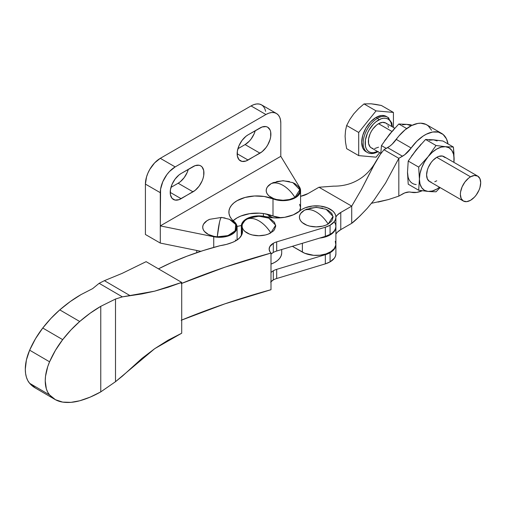 <?xml version="1.0" encoding="UTF-8"?>
<svg xmlns="http://www.w3.org/2000/svg" width="506" height="506" viewBox="0 0 506 506"><rect width="100%" height="100%" fill="white"/><g stroke="black" fill="none" stroke-linecap="round" stroke-linejoin="round"><path stroke-width="0.76" d="M306.902 209.086L304.353 210.294A16.831 9.715 0 0 0 304.353 224.038A16.831 9.715 0 0 0 328.16 224.038A25.597 14.782 -120 0 0 316.256 212.008C320.76 214.67 324.732 218.681 328.16 224.038L333.037 216.391L326.123 209.288L316.326 207.315L306.389 209.288L304.353 210.294C307.781 208.896 311.753 209.465 316.256 212.008A25.597 14.782 -120 0 0 304.353 210.294L300.703 213.443L299.748 215.265L299.425 217.163L299.748 219.06L300.703 220.882L302.259 222.564L306.902 225.246L309.817 226.144L316.256 226.884L322.695 226.144L325.605 225.246L328.16 224.038L331.81 220.882L333.087 217.163L331.81 213.443L328.16 210.294L325.605 209.086M249.553 217.941L246.998 219.149A16.831 9.715 0 0 0 246.998 232.893A16.831 9.715 0 0 0 270.805 232.893A25.597 14.782 -120 0 0 258.901 220.863C263.411 223.525 267.377 227.536 270.805 232.893L275.681 225.246L268.768 218.143L258.971 216.17L249.034 218.143L246.998 219.149C250.426 217.751 254.398 218.32 258.901 220.863A25.597 14.782 -120 0 0 246.998 219.149L244.904 220.622L242.393 224.126L242.07 226.018L242.393 227.915L243.354 229.737L244.904 231.419L249.553 234.101L252.462 234.999L258.901 235.739L265.346 234.999L268.256 234.101L272.898 231.419L274.454 229.737L275.732 226.018L274.454 222.298L270.805 219.149L268.256 217.941M271.425 253.784L273.303 252.456A14.029 8.096 180 0 1 276.687 251.027L325.339 236.378L330.07 234.379L330.07 225.221L334.358 221.552L335.497 219.433L335.895 217.219L335.535 215.006L334.434 212.874L332.638 210.913L327.249 207.77L320.184 206.056L312.518 206.031L305.428 207.707L302.436 209.105A19.639 11.334 180 0 0 299.969 210.825A28.051 16.198 180 0 1 265.758 216.688L260.754 215.935L255.593 216.062L250.717 217.049L246.548 218.813A17.558 10.139 180 0 0 241.343 226.018A17.558 10.139 180 0 0 241.849 228.434L241.849 234.645L241.849 228.434A22.606 13.055 180 0 1 242.5 231.539A22.606 13.055 180 0 1 232.178 242.494A36.122 20.854 180 0 1 220.167 245.669L203.229 250.552L187.005 256.188L171.591 262.544L158.473 268.857A240.976 139.125 180 0 1 220.167 245.669L226.429 244.404L232.178 242.494L234.955 241.273L239.37 238.168L241.938 234.43L242.444 232.437L241.343 225.84L242.001 223.266L243.778 220.869L246.548 218.813A17.558 10.139 180 0 1 265.758 216.688L275.131 217.947L284.688 217.302L293.303 214.835L299.969 210.825A19.639 11.334 180 0 1 302.436 209.105A19.639 11.334 180 0 1 323.815 206.701A19.639 11.334 180 0 1 335.895 217.163A19.639 11.334 180 0 1 330.07 225.221L325.339 227.213L325.339 236.378A19.639 11.334 0 0 0 330.07 234.379L330.07 225.221A19.639 11.334 180 0 1 325.339 227.213L276.687 241.868A14.029 8.096 0 0 0 273.303 243.291L273.303 252.456A14.029 8.096 0 0 0 270.995 254.195M334.434 222.039L335.535 224.171L335.895 226.384L335.497 228.592L334.358 230.717L332.531 232.671L330.07 234.379A19.639 11.334 0 0 0 335.895 226.327L335.895 217.163M270.995 272.519A14.029 8.096 180 0 1 273.303 270.78L273.303 279.938A14.029 8.096 180 0 1 276.687 278.515L325.339 263.866L330.07 261.868L330.07 252.709L334.358 249.041L335.497 246.915L335.889 244.366A19.639 11.334 180 0 1 335.895 244.651A19.639 11.334 180 0 1 330.07 252.709L325.339 254.701L325.339 263.866A19.639 11.334 0 0 0 330.07 261.868L330.07 252.709A19.639 11.334 180 0 1 325.339 254.701L276.687 269.35L276.687 278.515A14.029 8.096 0 0 0 273.303 279.938A14.029 8.096 0 0 0 270.995 281.678M335.895 253.867L335.497 256.08L334.358 258.199L330.07 261.868A19.639 11.334 0 0 0 335.895 253.81L335.895 244.651M181.711 283.398A589.11 340.121 180 0 1 270.995 253.057A14.029 8.096 180 0 1 269.148 249.047A14.029 8.096 180 0 1 273.303 243.291L269.774 246.656L269.154 249.268L270.021 251.861L270.995 253.057L270.995 289.71L270.995 253.057L224.911 267.187L181.18 283.613M270.628 282.076L273.303 279.938L273.303 270.78A14.029 8.096 180 0 1 276.687 269.35A14.029 8.096 0 0 0 273.303 270.78L271.425 272.108M181.18 320.266L224.911 303.834L270.995 289.71A589.11 340.121 0 0 0 181.711 320.045M322.695 208.187L316.256 207.447L309.817 208.187M265.346 217.042L258.901 216.302L252.462 217.042M241.343 235.163L241.362 235.625A17.558 10.139 0 0 1 241.343 235.182L241.343 226.018M325.339 254.701L276.687 269.35L276.687 278.515L325.339 263.866L325.339 254.701M325.339 227.213L276.687 241.868L276.687 251.027L325.339 236.378L325.339 227.213M273.303 252.456L273.303 243.291A14.029 8.096 180 0 1 276.687 241.868L276.687 251.027A14.029 8.096 0 0 0 273.303 252.456M115.501 381.695L100.764 391.884L100.764 306.332L115.501 299.04L115.501 381.695L100.764 391.884L100.764 306.332L115.501 299.04L122.376 296.864L129.903 295.542L104.4 280.672L99.138 283.316L122.376 296.864L99.138 283.316L92.649 288.622L81.03 294.593A120.384 69.847 120.2 0 0 59.778 309.881A85.748 49.746 120.2 0 0 42.757 328.021L62.687 339.64A85.748 49.746 -59.8 0 1 79.714 321.5L59.778 309.881L70.321 301.519L81.03 294.593L92.649 288.622L99.138 283.316L104.4 280.672L122.123 273.385L146.126 261.659L181.711 282.405L154.64 291.165L129.903 295.542L104.4 280.672L122.123 273.385L146.126 261.659L181.711 282.405L181.711 333.214L168.043 340.228L154.709 348.672L141.958 358.4L122.376 376.141L115.501 381.695L115.501 299.04L122.376 296.864L141.933 293.923L154.64 291.165L167.992 287.294L181.711 282.405L181.711 333.214L154.709 348.672L115.501 381.695M35.515 388.089L29.645 383.308L27.773 380.556L26.407 377.242L25.578 373.441L25.3 369.228L26.407 359.943L29.645 350.184L49.582 361.809A60.783 35.268 -59.8 0 1 62.687 339.64L42.757 328.021A60.783 35.268 120.2 0 0 29.645 350.184A36.717 21.303 120.2 0 0 29.645 383.308L49.582 394.933A36.717 21.303 -59.8 0 1 49.582 361.809L29.645 350.184L35.515 338.685L42.757 328.021L50.986 318.363L59.778 309.881L79.714 321.5A120.384 69.847 -59.8 0 1 100.764 306.332L90.15 313.214L79.714 321.5L70.922 329.982L62.687 339.64L55.451 350.31L49.582 361.809L47.709 366.698L45.515 376.319L45.236 380.854L46.343 388.867L47.709 392.182L49.582 394.933L29.645 383.308A60.783 35.268 120.2 0 0 35.028 387.817L54.964 399.443A60.783 35.268 -59.8 0 1 49.582 394.933L55.451 399.715L62.687 402.106A60.783 35.268 -59.8 0 1 54.964 399.443M79.714 400.777A85.748 49.746 -59.8 0 1 62.687 402.106L70.922 402.352L79.714 400.777L90.15 397.134L100.764 391.884A120.384 69.847 -59.8 0 1 79.714 400.777M209.731 219.294L206.954 220.736L203.646 224.013L202.874 225.866L202.754 227.77L203.273 229.648L204.418 231.438L208.39 234.455L214.057 236.372L217.27 236.814A25.597 2.834 -85.5 0 1 219.553 222.033L217.27 236.814L228.016 235.587L235.176 230.799L235.72 224.481L229.42 219.313L221.571 217.416A25.597 2.834 -85.5 0 0 219.553 222.033C220.42 218.447 221.179 216.954 221.837 217.555L225.05 217.997M273.676 182.457L271.127 183.665A16.831 9.715 0 0 0 271.127 197.41A16.831 9.715 0 0 0 294.935 197.41A25.597 14.782 -120 0 0 283.031 185.386C287.534 188.042 291.5 192.052 294.935 197.41L299.811 189.763L292.898 182.666L283.101 180.686L273.164 182.666L271.127 183.665C274.556 182.268 278.521 182.843 283.031 185.386A25.597 14.782 -120 0 0 271.127 183.665L267.478 186.815L266.523 188.643L266.2 190.534L266.523 192.432L267.478 194.253L269.034 195.936L273.676 198.618L276.586 199.516L283.031 200.256L289.47 199.516L294.935 197.41L297.022 195.936L299.539 192.432L299.862 190.534L299.539 188.643L298.578 186.815L294.935 183.665L292.379 182.457M248.066 160.041A15.427 8.906 -60 0 1 240.356 160.807A15.427 8.906 -60 0 1 237.156 153.748L248.066 160.041L262.102 151.699L266.029 147.55L267.687 145.026L270.052 139.574L270.672 136.854L270.672 131.939L270.052 129.934L267.687 127.215L266.029 126.601L262.102 126.987L248.066 134.849L245.941 136.316L242.007 140.472L238.996 145.684L237.371 151.167L237.371 156.082L238.996 159.681L242.007 161.42L245.941 161.028L259.97 153.173L245.094 144.583L249.268 141.212L251.153 138.96L254.164 133.748L255.258 130.7A15.427 8.906 120 0 1 245.094 144.583L237.902 148.732L245.094 144.583L259.97 153.173A15.427 8.906 -60 0 0 270.052 139.574A15.427 8.906 -60 0 0 267.687 127.215A15.427 8.906 -60 0 0 259.97 127.974L248.066 134.849A15.427 8.906 -60 0 0 237.156 153.748L248.066 160.041M181.123 198.694A15.427 8.906 -60 0 1 173.406 199.459A15.427 8.906 -60 0 1 170.212 192.4L181.123 198.694L195.152 190.351L199.086 186.202L202.096 180.99L203.102 178.226L203.722 175.506L203.722 170.592L202.096 166.993L200.737 165.867L199.086 165.253L195.152 165.639L181.123 173.501L178.991 174.968L175.057 179.124L172.046 184.336L170.421 189.82L170.421 194.734L172.046 198.333L175.057 200.072L178.991 199.68L193.02 191.825L178.144 183.235L180.275 181.762L184.209 177.612L187.214 172.401L188.308 169.352A15.427 8.906 120 0 1 178.144 183.235L170.958 187.384L178.144 183.235L193.02 191.825A15.427 8.906 -60 0 0 203.102 178.226A15.427 8.906 -60 0 0 200.737 165.867A15.427 8.906 -60 0 0 193.02 166.626L181.123 173.501A15.427 8.906 -60 0 0 170.212 192.4L181.123 198.694M228.889 212.185L228.889 212.122A28.051 16.198 180 0 0 233.936 221.394A17.539 10.126 180 0 1 237.093 227.181A17.539 10.126 180 0 1 213.741 236.738L213.741 247.409L213.741 236.738L160.294 225.897L280.798 156.322L299.577 187.182L300.286 188.719L300.412 191.894L298.831 194.93L297.439 196.309L293.638 198.599L286.13 200.502L277.939 200.224L264.17 196.473L254.474 195.993L245.081 197.448L237.112 200.673L233.968 202.83L231.527 205.272L229.85 207.922L229.003 210.698L228.997 213.519L229.838 216.296L231.501 218.946L236.34 224.247L236.928 225.802L236.814 228.971L235.005 231.969L231.685 234.499L224.594 236.884L219.149 237.308L213.741 236.738L160.294 225.897L160.294 243.076L145.412 234.487L145.412 184.095L160.294 192.685L160.294 225.897L160.579 189.168L162.799 181.692L166.904 174.583L169.478 171.509L175.171 166.917L265.922 114.52L268.825 113.173L271.614 112.541L274.189 112.642L276.44 113.477L278.294 115.014L279.666 117.19L280.514 119.922L280.798 123.11L280.798 156.322L160.294 225.897L160.294 243.076L200.876 251.305L160.294 243.076L145.412 234.487L145.412 184.095L146.55 176.866L147.923 173.103L149.77 169.428L154.596 162.919L160.294 158.327L251.046 105.931L253.949 104.584L256.738 103.951L259.306 104.053L261.564 104.887L263.411 106.424L264.79 108.6L265.637 111.333M276.44 113.477L261.564 104.887A21.037 12.15 120 0 0 251.046 105.931L265.922 114.52A21.037 12.15 -60 0 1 276.44 113.477A21.037 12.15 -60 0 1 280.798 123.11L280.798 156.322L299.577 187.182A17.539 10.126 180 0 1 300.57 190.534A17.539 10.126 180 0 1 291.14 199.516A17.539 10.126 180 0 1 272.993 198.839L272.993 216.018L281.051 217.776A17.539 10.126 0 0 1 272.993 216.018A28.051 16.198 0 0 0 233.165 220.711L237.112 217.852L240.85 216.037L249.667 213.665L259.357 213.165L264.17 213.652L272.993 216.018L272.993 198.839A28.051 16.198 180 0 0 243.968 197.764A28.051 16.198 180 0 0 228.889 212.122M235.929 240.736L235.334 239.945M300.57 190.534L300.57 207.713A17.539 10.126 0 0 1 299.47 211.242L300.564 207.479L299.577 204.361M145.412 184.095L160.294 192.685A21.037 12.15 -60 0 1 175.171 166.917L160.294 158.327A21.037 12.15 120 0 0 145.412 184.095M175.171 166.917L160.294 158.327L251.046 105.931L265.922 114.52L175.171 166.917M221.571 217.416L209.686 219.313A16.831 9.715 0 0 0 203.222 229.541A16.831 9.715 0 0 0 217.27 236.814L223.823 236.587L226.922 235.922L232.153 233.633L235.461 230.356L236.232 228.503L236.353 226.599L235.834 224.721L232.962 221.312L229.288 219.256M289.47 181.559L283.031 180.819L276.586 181.559M445.217 157.663L442.408 156.044L438.746 156.405L436.76 157.322L470.536 176.822A14.377 8.298 -60 0 1 477.721 176.113A14.377 8.298 -60 0 1 479.928 187.631A14.377 8.298 -60 0 1 470.536 200.3A14.377 8.298 -60 0 1 463.344 201.015A14.377 8.298 -60 0 1 461.143 189.491A14.377 8.298 -60 0 1 470.536 176.822L436.76 157.322A14.377 8.298 120 0 0 427.368 169.997A14.377 8.298 120 0 0 429.575 181.515L431.112 182.084M375.939 104.432L381.372 105.469L393.421 112.427L376.066 110.877L358.703 132.471L358.703 155.614L346.654 148.656L345.522 142.256L345.105 136.184L345.528 130.554L346.654 125.513L349.81 119.524L353.77 113.844L358.583 108.613L364.016 103.92L371.126 103.8L381.372 105.469L393.421 112.427L376.066 110.877L364.016 103.92L376.066 110.877L358.703 132.471L346.654 125.513L358.703 132.471L358.703 155.614L376.066 157.164L379.652 152.692L376.066 157.164L358.703 155.614L346.654 148.656L345.522 142.256L345.105 136.184L345.528 130.554L346.654 125.513L349.81 119.524L353.77 113.844L358.583 108.613L364.016 103.92L371.126 103.8L375.939 104.432M376.066 117.411A20.341 11.746 120 0 0 362.777 135.336A20.341 11.746 120 0 0 365.895 151.636L364.105 150.149L362.777 148.043L361.682 142.325L362.777 135.336L365.895 128.151L370.556 121.851L376.066 117.411L377.552 118.271L376.066 117.411L381.568 115.501L384.054 115.596L386.23 116.405A20.341 11.746 120 0 0 376.066 117.411M377.552 151.484A20.341 11.746 -60 0 1 367.381 152.489A20.341 11.746 -60 0 1 364.263 136.196A20.341 11.746 -60 0 1 377.552 118.271A20.341 11.746 120 0 0 364.662 134.944A20.341 11.746 120 0 0 366.11 151.541M377.514 151.458A18.937 10.93 -60 0 1 365.161 142.584A18.937 10.93 -60 0 1 378.545 119.992A1.404 0.81 -120 0 0 377.552 118.271A1.404 0.81 60 0 1 378.545 119.992A18.937 10.93 -60 0 1 391.891 126.557L390.91 122.389L389.677 120.434L388.007 119.049L385.983 118.303L383.668 118.208L381.157 118.777L375.933 121.794L373.415 124.122L369.076 129.985L367.407 133.287L365.408 140.017L365.408 146.051L366.173 148.511L367.407 150.465L369.076 151.851L371.1 152.603L373.415 152.692L377.514 151.458M378.545 123.711A14.377 8.298 120 0 0 369.152 136.38A14.377 8.298 120 0 0 371.353 147.904L370.088 146.854L368.57 143.495L368.57 138.916L370.088 133.812L371.353 131.301L372.897 128.948L376.559 125.083L378.545 123.711L391.878 131.415L378.545 123.711L382.435 122.357L385.73 123.002A14.377 8.298 120 0 0 378.545 123.711M429.474 191.546L436.045 191.793L440.093 187.587L436.045 191.793L431.074 191.647M429.354 140.238L433.541 139.827L442.94 141.016L453.401 147.056L445.438 146.696A24.547 14.174 -60 0 0 428.082 156.715L432.269 152.3L436.76 149.023L441.257 147.113L445.438 146.696L436.045 145.507L445.438 146.696L453.401 147.056L442.94 141.016L433.541 139.827L425.578 139.466L436.045 145.507L428.082 156.715A24.547 14.174 -60 0 0 419.404 179.086L419.999 173.558L421.732 167.72L424.49 161.977L428.082 156.715L418.683 167.1L428.082 156.715L436.045 145.507L425.578 139.466L416.185 149.846L408.222 161.06L418.683 167.1L419.404 179.086A24.547 14.174 -60 0 0 428.082 191.432L424.49 190.319L421.732 187.764L419.999 183.931L419.404 179.086L418.683 190.243L428.082 191.432A24.547 14.174 -60 0 0 439.524 187.258L436.76 189.105L432.269 191.015L428.082 191.432L418.683 190.243L408.222 184.197L407.501 172.211L408.222 161.06L418.683 167.1L419.404 179.086L418.683 190.243L408.222 184.197L407.501 172.211A24.547 14.174 120 0 0 416.185 184.557M453.401 147.056L453.926 153.147L453.901 162.356A24.547 14.174 -60 0 0 454.116 159.042L453.401 147.056M445.438 146.696L449.037 147.809L451.795 150.364L453.528 154.197L454.116 159.042A24.547 14.174 -60 0 0 445.438 146.696M477.721 176.113L443.952 156.613A14.377 8.298 120 0 0 436.76 157.322L432.87 160.465L431.112 162.565L428.31 167.423L427.368 169.991L426.596 174.931L427.368 178.979L429.575 181.515L463.344 201.015L466.646 201.654L470.536 200.3L474.426 197.163L476.184 195.063L478.986 190.205L479.928 187.631L480.7 182.691L479.928 178.643L477.721 176.113L474.426 175.468L470.536 176.822L468.55 178.194L464.887 182.059L462.079 186.923L460.561 192.027L460.365 194.43L461.143 198.478L463.344 201.015M434.78 181.724L436.76 180.8M425.578 139.466L433.541 139.827L437.133 140.934M408.095 177.056L407.501 172.211L408.222 161.06M412.586 155.108L416.185 149.846L420.366 145.424M411.435 156.209L421.049 144.191M411.289 124.862L406.761 124.362L411.289 124.862M402.574 124.78L406.761 124.362L398.804 124.002L406.761 124.362L410.353 125.475M384.655 140.744L394.269 128.726M380.771 153.887L381.442 145.595L386.28 148.391L381.442 145.595L389.405 134.387L393.592 129.966M385.806 139.643L389.405 134.387L398.804 124.002L406.697 128.562L398.804 124.002M380.778 153.697L381.442 145.595M388.994 118.214A20.341 11.746 120 0 0 377.552 118.271A20.341 11.746 -60 0 1 387.722 117.265L391.821 122.983L392.34 126.816M393.421 127.436L393.421 112.427L393.421 127.436M394.75 128.208L385.73 123.002L386.995 124.046M387.938 125.539L388.513 127.404M378.545 147.189L374.655 148.543M372.897 148.473L371.353 147.904L380.79 153.35M422.2 190.756A33.314 19.234 -60 0 1 411.144 192.223L409.164 191.983L404.781 192.887L398.823 196.119L388.488 199.547L398.823 196.119L398.823 158.327L385.591 183.02L374.004 200.142L367.261 208.32C359.424 216.631 354.238 221.634 351.714 223.317L340.772 229.635L351.714 223.317L351.714 206.138L361.6 189.174L375.661 161.857L380.265 154.419L383.946 149.738L398.823 158.327L398.823 196.119L402.479 194.013A21.037 12.15 -60 0 1 411.144 192.223L416.836 192.4L422.2 190.756M375.661 161.857C369.842 172.236 361.518 179.428 350.69 183.419C345.244 185.316 339.558 186.221 333.631 186.138L318.982 187.245L351.714 206.138L351.714 223.317L359.848 216.075L367.261 208.32L374.004 200.142L385.591 183.02L398.823 158.327L404.781 154.684L411.144 147.999A33.314 19.234 -60 0 1 441.517 133.344A33.314 19.234 -60 0 1 448.038 143.963L446.456 138.859L443.098 134.451L438.386 132.117L432.662 132.022L426.356 134.185L423.13 136.063L416.836 141.25L411.144 147.999A21.037 12.15 -60 0 1 402.479 156.221L398.823 158.327L383.946 149.738L389.905 146.095L392.15 144.178L399.006 135.874L405.059 129.846L411.479 125.596L417.785 123.432L420.745 123.192L426.014 124.419L428.221 125.861L431.574 130.27M372.852 167.081L380.265 154.419L383.946 149.738L387.602 147.632L402.479 156.221L387.602 147.632A21.037 12.15 120 0 0 396.261 139.409L411.144 147.999L396.261 139.409A33.314 19.234 120 0 1 426.64 124.754L441.517 133.344M335.895 226.897A19.639 11.334 180 0 1 319.779 238.054L325.99 236.745L330.937 234.423L334.339 231.318L335.345 229.56L335.889 226.612A19.639 11.334 180 0 1 335.895 226.897L335.895 244.075A19.639 11.334 0 0 1 323.77 254.55A19.639 11.334 0 0 1 302.373 252.096L302.373 243.291L302.373 252.096L292.354 246.308L304.808 253.291L313.644 255.315L320.013 255.207L325.99 253.923L330.937 251.608L334.339 248.497L335.839 244.917L335.276 241.254M333.802 186.138L318.982 187.245L351.714 206.138L340.772 212.457A21.037 12.15 180 0 0 335.889 216.878L337.458 214.949L340.772 212.457L340.772 229.635A21.037 12.15 0 0 0 335.895 234.05L337.458 232.127L340.772 229.635L340.772 212.457L351.714 206.138L361.6 189.174L369.633 173.413M318.982 187.245L308.04 193.564L300.57 196.341A21.037 12.15 180 0 0 308.04 193.564L318.982 187.245M378.064 202.096L388.488 199.547L371.537 203.273M266.864 214.152L272.74 217.808L269.141 215.733A19.639 11.334 180 0 1 266.864 214.152M269.141 217.371L269.141 215.733L269.141 217.371M200.003 251.128L200.37 251.469A22.795 13.162 180 0 1 200.003 251.128M241.362 225.518L237.048 226.46L241.362 225.518M281.697 249.521L281.697 252.93A22.795 13.162 0 0 1 270.995 264.088L274.524 262.519L277.459 260.571L279.685 258.338L281.108 255.891L281.684 253.335M237.093 227.2L237.093 240.008M365.895 151.636L367.381 152.489C370.556 154.178 374.181 153.862 378.254 151.553M386.23 116.405L387.722 117.265M263.392 213.538L263.392 216.22M196.758 250.47L196.758 252.677"/></g></svg>
